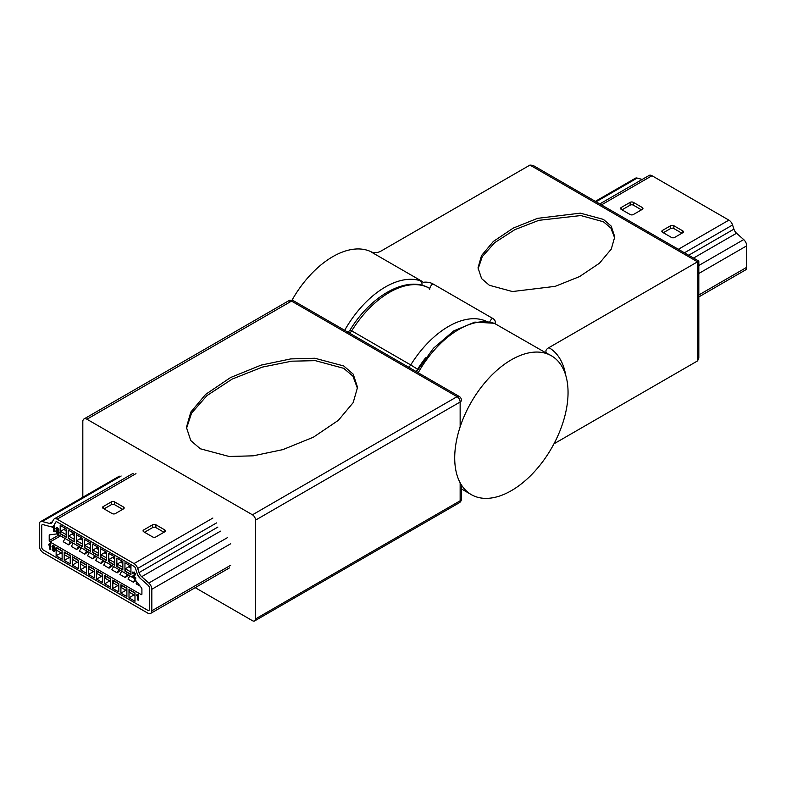 <?xml version="1.0" encoding="UTF-8"?>
<svg xmlns="http://www.w3.org/2000/svg" width="786" height="786" viewBox="0 0 786 786"><rect width="100%" height="100%" fill="white"/><g stroke="black" fill="none" stroke-linecap="round" stroke-linejoin="round"><path stroke-width="1.18" d="M489.354 285.279L512.443 291.547L555.23 286.34L579.537 276.593L599.443 263.231L611.262 249.123L614.76 236.861L611.203 226.103L603.432 219.412L580.343 213.144L537.555 218.341L513.248 228.097L493.343 241.459L481.523 255.568L478.026 267.83L481.582 278.578L489.354 285.279M614.721 238.05L610.909 228.087L603.432 221.78L580.795 215.551L538.891 220.326L514.81 229.669L494.689 242.668L482.27 256.649L478.065 269.009M551.448 355.812A80.143 46.266 120 0 0 511.381 359.782A80.143 46.266 120 0 0 459.024 430.404A80.143 46.266 120 0 0 471.305 494.62A80.143 46.266 120 0 0 511.381 490.651A80.143 46.266 120 0 0 563.739 420.029A80.143 46.266 120 0 0 551.448 355.812L550.053 355.007A80.143 46.266 120 0 0 546.997 353.494L494.659 323.498A4.578 3.724 -70 0 0 494.188 323.272L495.298 323.694M291.96 300.272A80.143 46.266 -60 0 1 332.773 256.668A80.143 46.266 -60 0 1 372.466 252.483M421.935 285.279A4.578 3.714 -72 0 0 420.225 280.74L423.3 282.282A10.395 6.003 180 0 1 432.929 283.893L492.616 318.35A9.157 5.286 180 0 1 494.944 323.557M553.963 443.815L697.536 360.921L697.536 261.826C699.196 260.873 699.196 260.873 697.536 261.826L529.961 165.08L381.338 250.881C378.282 252.738 374.893 253.112 371.198 251.992L422.622 281.683M697.536 261.826L548.913 347.638A85.959 49.626 -60 0 1 565.723 375.305M371.65 252.218L371.198 251.992A80.143 46.266 -60 0 1 372.014 252.355M546.997 353.494C545.062 351.362 545.7 349.406 548.913 347.638M529.961 165.08L533.036 165.384L698.813 261.099L698.813 358.102L697.536 360.921M343.708 365.952L314.881 358.249L290.761 358.907L261.158 365.097L230.603 377.516L205.618 394.395L190.802 412.09L186.429 427.378L190.762 440.563L200.273 448.767L229.099 456.479L253.22 455.821L282.822 449.631L313.378 437.213L338.363 420.333L353.169 402.638L357.551 387.351L353.209 374.156L343.708 365.952M357.522 388.539L352.924 376.15L343.708 368.329L315.333 360.656L291.655 361.187L262.514 367.072L232.194 379.068L206.973 395.584L191.548 413.161L186.459 428.557M410.41 368.27A5.816 3.242 58.3 0 0 408.789 366.964L408.504 367.17M84.023 418.948L288.324 300.999L291.527 301.107L86.932 419.233A5.816 3.36 -120 0 0 84.023 418.948A5.816 3.36 -120 0 0 82.815 421.61L82.815 497.253M195.223 587.663L252.463 620.704A4.352 2.515 -120 0 0 254.635 620.92A4.352 2.515 -120 0 0 255.538 618.926L460.144 500.8L460.144 482.751M460.144 426.837L460.144 402.01L255.538 520.135L255.538 618.926M255.538 520.135A4.352 2.515 -120 0 0 252.463 514.81L457.069 396.675L291.527 301.107A4.352 2.515 120 0 1 293.709 300.891L459.24 396.458A4.352 2.515 -60 0 0 457.069 396.675A4.352 2.515 60 0 1 460.144 402.01A4.352 2.515 0 0 0 461.421 400.231A4.352 4.352 0 0 0 459.24 396.458M86.932 419.233L252.463 514.81M348.365 332.449A4.352 2.407 58 0 1 349.78 332.881A4.352 2.515 -60 0 0 351.706 330.867L410.734 364.94A80.143 46.266 -60 0 1 486.907 321.562M633.369 214.519L642.27 209.381A2.289 1.326 0 0 0 642.938 208.437A2.289 1.326 0 0 0 642.27 207.504L633.369 202.366A2.289 1.326 0 0 0 630.126 202.366L621.225 207.504A2.289 1.326 0 0 0 620.547 208.437A2.289 1.326 0 0 0 621.225 209.381L630.126 214.519A2.289 1.326 0 0 0 633.369 214.519M698.813 296.921L745.511 269.952A5.728 3.301 -120 0 0 746.7 267.328L746.7 245.831A5.728 3.301 -120 0 0 743.703 239.583L736.541 233.236A5.728 3.301 60 0 1 733.908 229.139L732.572 224.983A5.728 3.301 -120 0 0 728.887 220.129L651.987 175.72A5.728 3.301 -120 0 0 649.118 175.435L599.787 203.928M641.464 209.842L633.369 205.166A2.289 1.326 0 0 0 630.126 205.166L622.031 209.842M642.211 179.434L637.171 178.078A5.728 3.301 -120 0 0 635.363 178.245L595.336 201.354M682.749 232.744A2.289 1.326 0 0 0 683.417 231.811A2.289 1.326 0 0 0 682.749 230.878L673.838 225.729A2.289 1.326 0 0 0 670.605 225.729L662.51 230.406A2.289 1.326 0 0 0 661.832 231.339A2.289 1.326 0 0 0 662.51 232.273L671.411 237.421A2.289 1.326 0 0 0 674.653 237.421L682.749 232.744L682.749 230.878M681.934 233.216L673.838 228.539A2.289 1.326 0 0 0 670.605 228.539L663.315 232.744M152.631 524.773L143.73 529.921A2.289 1.326 0 0 0 143.062 530.855A2.289 1.326 0 0 0 143.73 531.788L152.631 536.926A2.289 1.326 0 0 0 155.874 536.926L164.775 531.788A2.289 1.326 0 0 0 165.453 530.855A2.289 1.326 0 0 0 164.775 529.921L155.874 524.773A2.289 1.326 0 0 0 152.631 524.773L152.631 527.583L144.536 532.26M95.568 541.367L134.013 563.572A5.728 3.301 60 0 1 137.697 568.435L139.034 572.591A5.728 3.301 -120 0 0 141.677 576.688L148.829 583.035A5.728 3.301 60 0 1 151.826 589.274L151.826 610.781A5.728 3.301 60 0 1 150.637 613.404A5.728 3.301 60 0 1 147.778 613.119L43.348 552.823A5.728 3.301 60 0 1 39.3 545.808L39.3 524.311A5.728 3.301 60 0 1 40.489 521.688A5.728 3.301 60 0 1 42.297 521.531L49.459 523.447A5.728 3.301 -120 0 0 51.267 523.28A5.728 3.301 -120 0 0 52.092 522.395L53.428 519.782A5.728 3.301 60 0 1 54.244 518.888A5.728 3.301 60 0 1 57.113 519.173L95.568 541.367M163.969 532.26L155.874 527.583A2.289 1.326 0 0 0 152.631 527.583M95.568 544.177L134.013 566.372A2.289 1.326 60 0 1 135.487 568.317L136.823 572.473A9.157 5.286 -120 0 0 141.048 579.036L148.2 585.374A2.289 1.326 60 0 1 149.399 587.879L149.399 609.376A2.289 1.326 60 0 1 148.927 610.427A2.289 1.326 60 0 1 147.778 610.309L43.348 550.023A2.289 1.326 60 0 1 41.727 547.213L41.727 525.716A2.289 1.326 60 0 1 42.198 524.665A2.289 1.326 60 0 1 42.925 524.596L50.088 526.522A9.157 5.286 -120 0 0 52.986 526.256A9.157 5.286 -120 0 0 54.303 524.832L55.639 522.218A2.289 1.326 60 0 1 55.963 521.865A2.289 1.326 60 0 1 57.113 521.973L95.568 544.177M103.251 506.548A2.289 1.326 0 0 0 102.583 507.481A2.289 1.326 0 0 0 103.251 508.424L112.162 513.563A2.289 1.326 0 0 0 115.395 513.563L123.49 508.886A2.289 1.326 0 0 0 124.168 507.953A2.289 1.326 0 0 0 123.49 507.019L114.589 501.881A2.289 1.326 0 0 0 111.347 501.881L103.251 506.548L103.251 508.424M122.685 509.357L114.589 504.681A2.289 1.326 0 0 0 111.347 504.681L104.066 508.886M73.118 543.136L71.359 546.417L76.694 549.502L79.897 547.046M89.309 552.479L87.551 555.771L92.886 558.856L96.088 556.4M105.501 561.833L103.732 565.114L109.077 568.199L112.28 565.743M121.692 571.176L119.924 574.468L125.269 577.553L128.472 575.097M137.019 582.141L136.116 583.811L140.134 586.13M50.029 541.957L141.097 594.54A1.15 0.658 -120 0 0 141.912 594.069L141.912 588.93A1.15 0.658 -120 0 0 141.519 587.908L134.209 578.545A1.15 0.658 -120 0 0 133.787 578.162L57.339 534.028A1.15 0.658 -120 0 0 56.916 533.92L49.606 534.834A1.15 0.658 -120 0 0 49.213 535.413L49.213 540.552A1.15 0.658 -120 0 0 50.029 541.957L60.551 535.875M129.788 575.853L128.02 579.135L133.365 582.22L135.929 580.746M113.597 566.51L111.828 569.791L117.173 572.876L120.376 570.42M97.405 557.156L95.646 560.447L100.981 563.523L104.184 561.066M81.213 547.813L79.455 551.094L84.79 554.179L87.993 551.723M65.022 538.459L63.263 541.75L68.598 544.836L71.801 542.379M62.133 550.809L56.14 547.351L56.14 555.771L62.133 559.229L62.133 550.809M70.229 555.486L64.236 552.027L64.236 560.438L70.229 563.896L70.229 555.486M78.325 560.163L72.332 556.704L72.332 565.114L78.325 568.573L78.325 560.163M86.411 564.839L80.427 561.371L80.427 569.791L86.411 573.249L86.411 564.839M94.507 569.506L88.523 566.048L88.523 574.458L94.507 577.926L94.507 569.506M102.602 574.183L96.619 570.724L96.619 579.135L102.602 582.593L102.602 574.183M110.698 578.86L104.715 575.401L104.715 583.811L110.698 587.27L110.698 578.86M118.794 583.526L112.811 580.068L112.811 588.488L118.794 591.946L118.794 583.526M126.89 588.203L120.906 584.745L120.906 593.155L126.89 596.613L126.89 588.203M134.986 592.88L129.002 589.421L129.002 597.832L134.986 601.29L134.986 592.88M138.611 594.393L138.208 600.229L137.589 599.875L137.589 595.503L136.469 595.68L136.469 595.022L138.611 594.393L138.208 600.229M52.023 549.109L53.399 550.691L54.46 549.345L53.34 549.296L51.964 546.692L52.407 545.572L53.448 545.69L55.079 549.316L54.46 551.448L53.369 551.32L52.023 549.109L53.055 549.159L54.205 550.593M54.853 548.972L53.743 549.06M52.633 545.484L53.851 545.455L55.482 549.08L54.647 551.3M66.181 537.26L66.181 528.84L60.188 525.382L60.188 533.802L66.181 537.26M74.277 541.927L74.277 533.517L68.284 530.059L68.284 538.469L74.277 541.927M82.373 546.604L82.373 538.194L76.38 534.735L76.38 543.146L82.373 546.604M90.459 551.281L90.459 542.871L84.475 539.412L84.475 547.822L90.459 551.281M98.555 555.957L98.555 547.537L92.571 544.079L92.571 552.499L98.555 555.957M106.65 560.624L106.65 552.214L100.667 548.756L100.667 557.166L106.65 560.624M114.746 565.301L114.746 556.891L108.763 553.432L108.763 561.843L114.746 565.301M122.842 569.978L122.842 561.558L116.859 558.099L116.859 566.519L122.842 569.978M130.938 574.645L130.938 566.234L124.954 562.776L124.954 571.186L130.938 574.645M52.397 526.875A5.728 3.301 60 0 1 51.188 526.817L42.925 524.596A2.289 1.326 -120 0 0 42.198 524.665A2.289 1.326 -120 0 0 41.727 525.716L41.727 547.213A2.289 1.326 -120 0 0 43.348 550.023L147.778 610.309A2.289 1.326 -120 0 0 148.927 610.427A2.289 1.326 -120 0 0 149.399 609.376L149.399 587.879A2.289 1.326 -120 0 0 148.2 585.374L139.937 578.054A5.728 3.301 60 0 1 137.304 573.957L135.487 568.317A2.289 1.326 -120 0 0 134.013 566.372L57.113 521.973A2.289 1.326 -120 0 0 55.963 521.865A2.289 1.326 -120 0 0 55.639 522.218L53.821 525.755A5.728 3.301 60 0 1 53.438 526.315L54.548 526.011L54.146 531.847L53.517 531.493L53.517 527.121L52.397 527.298L53.438 526.315M56.101 530.864L57.024 529.97M56.454 527.809L55.885 528.664L57.25 528.035L58.626 530.265L57.909 530.943L58.812 532.918L58.39 533.881L57.25 533.723L55.698 531.1L56.621 530.206L55.885 528.664M56.287 528.428L57.653 527.799L59.029 530.029L58.311 530.717L59.215 532.682L58.577 533.723M133.433 576.354L135.752 577.779L135.752 578.496L132.166 576.904L134.259 575.038M132.638 576.207L133.758 575.254L132.638 576.207M134.18 572.63L132.854 573.338L132.235 572.906L132.863 571.953M132.638 572.68L134.19 571.992L135.683 574.399L134.337 575.922M132.235 572.906L133.787 572.228L135.28 574.635L133.934 576.158L134.75 575.745M50.805 543.696L50.402 549.542L49.783 549.178L49.783 544.806L48.663 544.993L48.663 544.325L50.805 543.696L50.402 549.542M61.161 552.872L56.14 555.771M69.256 557.539L64.236 560.438M77.352 562.216L72.332 565.114M85.448 566.893L80.427 569.791M93.544 571.569L88.523 574.458M101.64 576.236L96.619 579.135M109.735 580.913L104.715 583.811M117.821 585.59L112.811 588.488M125.917 590.257L120.906 593.155M134.013 594.933L129.002 597.832M54.146 525.775L52.397 526.64L54.548 526.011M54.146 526.247L54.146 531.847M57.25 528.683L56.504 529.027L57.26 530.275L57.997 529.921L56.916 528.791L57.663 530.039L58.41 529.685M55.698 531.1L56.621 530.206M57.24 530.904L56.317 531.444L57.26 533.075L58.193 532.544L57.24 530.904L56.317 531.444L57.663 532.839L58.596 532.309M57.663 532.839L58.193 532.544M57.663 528.457L56.916 528.791M57.643 530.678L56.73 531.208M135.752 577.779L132.972 576.639L133.934 576.158L133.374 576.413M133.777 572.866L132.854 573.338L133.777 572.866L134.661 574.281L133.355 575.49L134.062 575.155M132.235 576.443L133.355 575.49M135.349 578.015L135.349 578.732M50.402 543.932L48.663 544.325L50.412 543.47M54.45 549.198L53.34 549.296M54.45 548.117L53.546 546.388L52.583 547.085L53.527 548.756L54.853 547.881M53.546 546.388L52.583 547.085L53.939 548.52M53.949 546.162L52.986 546.86M138.208 594.629L136.469 595.022L138.208 594.157M130.938 571.658L130.938 573.996M130.653 566.067A8.587 4.962 120 0 0 128.59 566.844L125.279 568.759L125.279 571.098L130.614 574.183M130.614 571.844L125.279 568.759M134.907 592.831L134.986 595.12M129.562 589.746L129.326 592.222L134.661 595.307M134.661 592.968L129.326 589.883M122.842 566.981L122.842 569.319M122.557 561.4A8.587 4.962 120 0 0 120.494 562.167L117.183 564.083L117.183 566.421L122.518 569.506M122.518 567.168L117.183 564.083M114.746 562.314L114.746 564.643M114.461 556.724A8.587 4.962 120 0 0 112.398 557.5L109.087 559.416L109.087 561.754L114.422 564.829M114.422 562.501L109.087 559.416M106.65 557.638L106.65 559.976M106.365 552.047A8.587 4.962 120 0 0 104.302 552.823L100.991 554.739L100.991 557.077L106.326 560.163M106.326 557.824L100.991 554.739M98.555 552.961L98.555 555.299M98.27 547.37A8.587 4.962 120 0 0 96.206 548.147L92.895 550.062L92.895 552.401L98.23 555.486M98.23 553.148L92.895 550.062M90.459 548.284L90.459 550.622M90.174 542.704A8.587 4.962 120 0 0 88.12 543.47L84.8 545.396L84.8 547.724L90.144 550.809M90.144 548.471L84.8 545.396M82.373 543.617L82.373 545.956M82.078 538.027A8.587 4.962 120 0 0 80.025 538.803L76.704 540.719L76.704 543.057L82.049 546.142M82.049 543.804L76.704 540.719M74.277 538.941L74.277 541.279M73.982 533.35A8.587 4.962 120 0 0 71.929 534.126L68.608 536.042L68.608 538.381L73.953 541.466M73.953 539.127L68.608 536.042M66.181 534.264L66.181 536.602M65.886 528.683A8.587 4.962 120 0 0 63.833 529.45L60.512 531.365L60.512 533.704L65.857 536.789M65.857 534.451L60.512 531.365M134.878 579.4L133.365 582.22M126.811 588.154L126.89 590.443M121.466 585.069L121.231 587.545L126.566 590.63M126.566 588.301L121.231 585.216M127.037 574.261L125.269 577.553M118.715 583.487L118.794 585.776M113.371 580.402L113.135 582.878L118.47 585.963M118.47 583.625L113.135 580.54M118.941 569.595L117.173 572.876M110.62 578.81L110.698 581.1M105.275 575.725L105.039 578.201L110.374 581.286M110.374 578.948L105.039 575.863M110.846 564.918L109.077 568.199M102.524 574.134L102.602 576.423M97.179 571.049L96.943 573.525L102.278 576.61M102.278 574.271L96.943 571.186M102.75 560.241L100.981 563.523M94.428 569.457L94.507 571.756M89.083 566.372L88.847 568.858L94.182 571.943M94.182 569.604L88.847 566.519M94.654 555.564L92.886 558.856M86.332 564.79L86.411 567.079M80.987 561.705L80.752 564.181L86.096 567.266M86.096 564.928L80.752 561.843M86.558 550.898L84.79 554.179M78.236 560.113L78.325 562.403M72.892 557.028L72.656 559.504L78.001 562.589M78.001 560.251L72.656 557.166M78.462 546.221L76.694 549.502M70.141 555.437L70.229 557.726M64.796 552.352L64.56 554.828L69.905 557.913M69.905 555.584L64.56 552.499M70.367 541.544L68.598 544.836M62.045 550.77L62.133 553.059M56.71 547.685L56.464 550.161L61.809 553.246M61.809 550.907L56.464 547.822M494.659 323.498A80.143 46.266 120 0 0 458.837 329.442A80.143 46.266 120 0 0 418.181 372.76M344.671 330.317A80.143 46.266 -60 0 1 385.327 287.008A80.143 46.266 -60 0 1 420.225 280.74M432.929 283.893A4.578 2.643 120 0 0 429.696 289.503M492.616 318.35A4.578 2.643 120 0 0 489.747 322.014M408.789 366.964A4.352 2.515 120 0 0 410.734 364.94L417.582 369.263A10.169 5.866 -60 0 1 415.961 371.473M429.578 288.383A80.143 46.266 120 0 0 351.706 330.867L350.065 330.032C371.159 295.114 407.531 274.894 429.578 288.383M425.59 357.827A74.326 42.916 120 0 0 417.582 369.263M460.144 500.8A4.352 2.515 60 0 1 459.24 502.794A4.352 4.352 0 0 0 461.421 499.022A4.352 2.515 0 0 1 460.144 500.8M601.457 204.891L651.987 175.72M693.557 258.063L736.541 233.236M688.683 255.254L733.908 229.139M678.367 249.29L728.887 220.129M596.102 201.796L637.171 178.078M698.813 294.986L746.7 267.328M698.813 273.479L746.7 245.831M698.813 265.501L743.703 239.583M684.419 252.787L732.572 224.983M673.838 228.539L673.838 225.729M670.605 228.539L670.605 225.729M662.51 232.273L662.51 230.406M621.225 209.381L621.225 207.504M630.126 205.166L630.126 202.366M633.369 205.166L633.369 202.366M642.27 209.381L642.27 207.504M212.868 518.043L134.013 563.572M217.889 527.062L139.034 572.591M220.522 531.159L141.677 576.688M52.426 521.727L49.459 523.447M135.958 473.644L57.113 519.173M216.553 522.906L137.697 568.435M227.675 537.506L148.829 583.035M230.681 543.755L151.826 589.274M230.681 565.252L151.826 610.781M121.152 476.002L42.297 521.531M111.347 504.681L111.347 501.881M123.49 508.886L123.49 507.019M114.589 504.681L114.589 501.881M155.874 527.583L155.874 524.773M164.775 531.788L164.775 529.921M143.73 531.788L143.73 529.921M141.912 594.069L141.097 594.54M58.93 534.942L49.213 540.552M50.383 534.745L49.213 535.413M130.938 568.199L128.59 566.844M122.842 563.523L120.494 562.167M114.746 558.856L112.398 557.5M106.65 554.179L104.302 552.823M98.555 549.502L96.206 548.147M90.459 544.826L88.12 543.47M82.373 540.159L80.025 538.803M74.277 535.482L71.929 534.126M66.181 530.805L63.833 529.45M416.511 371.788L433.459 348.257L453.738 330.916L474.832 322.103L494.188 323.272M461.421 488.912L471.305 494.62M254.635 620.92L459.24 502.794M461.421 484.942L461.421 499.022M347.599 332.665L350.065 330.032M288.324 300.999C289.11 300.006 290.899 299.967 293.709 300.891M229.492 567.875L150.637 613.404M119.334 476.169L40.489 521.688M133.099 473.359L54.244 518.888M53.812 525.785L52.986 526.256"/></g></svg>
